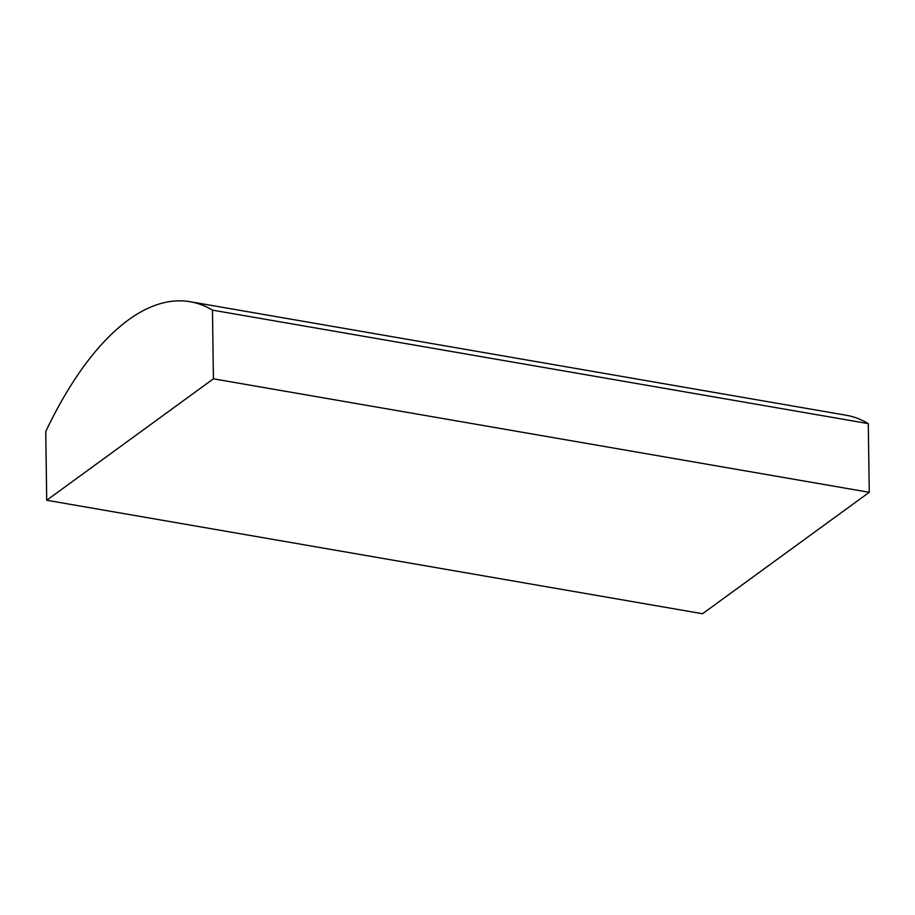 <?xml version="1.0" encoding="UTF-8"?>
<svg xmlns="http://www.w3.org/2000/svg" width="915" height="915" viewBox="0 0 915 915"><rect width="100%" height="100%" fill="white"/><g stroke="black" fill="none" stroke-linecap="round" stroke-linejoin="round"><path stroke-width="1.37" d="M45.75 431.56A336.983 143.666 99.8 0 1 190.24 301.744A336.983 143.666 99.8 0 1 212.463 310.128L213.424 378.821L46.711 500.253L45.75 431.56M190.24 301.744L846.066 415.227A336.983 143.666 99.8 0 1 868.289 423.611L212.463 310.128M868.289 423.611L869.25 492.304L213.424 378.821M869.25 492.304L702.537 613.736L46.711 500.253"/></g></svg>
